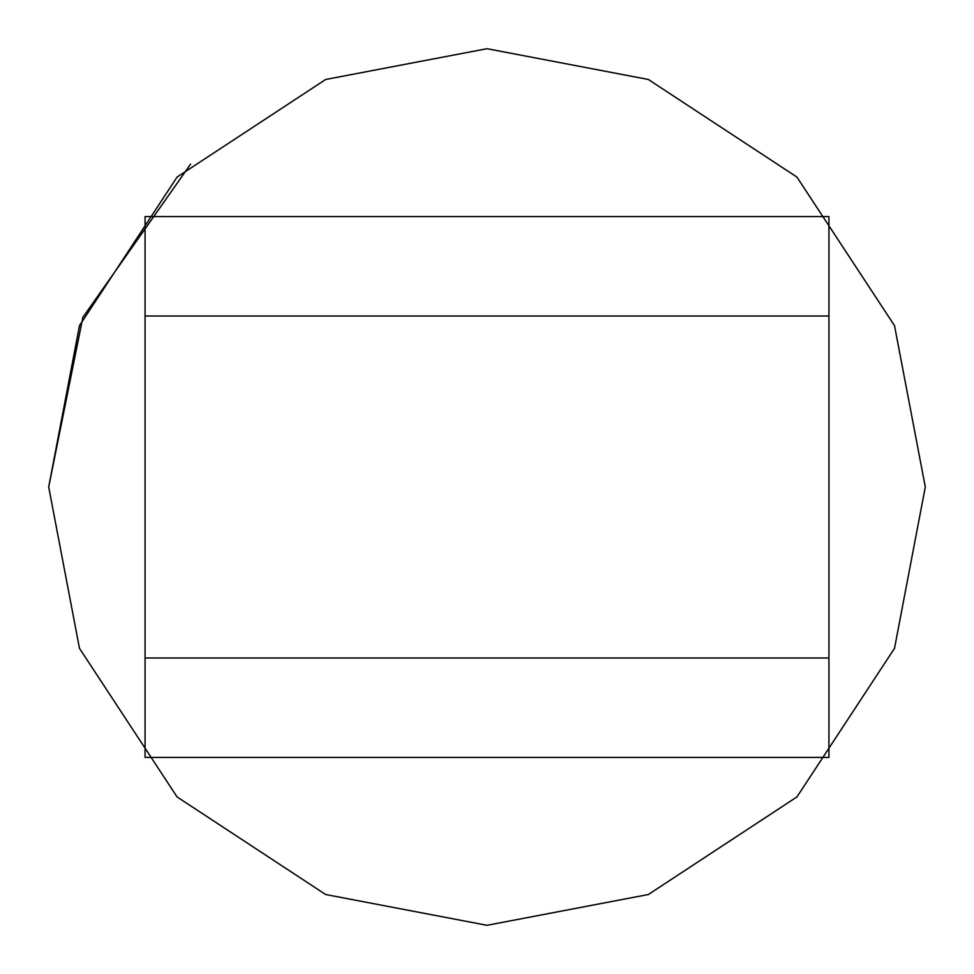 <?xml version="1.0" encoding="UTF-8"?>
<svg xmlns="http://www.w3.org/2000/svg" width="974" height="974" viewBox="0 0 974 974"><rect width="100%" height="100%" fill="white"/><g stroke="black" fill="none" stroke-linecap="round" stroke-linejoin="round"><path stroke-width="1.46" d="M145.065 316.026L145.065 216.557L828.935 216.557L828.935 657.974L145.065 657.974L145.065 316.026L828.935 316.026M828.935 657.974L828.935 757.443L145.065 757.443L145.065 657.974M487 48.7L648.331 79.478L796.927 177.073L894.522 325.669L925.3 487L894.522 648.331L796.927 796.927L648.331 894.522L487 925.3L325.669 894.522L177.073 796.927L79.478 648.331L48.7 487L79.478 325.669L177.073 177.073L325.669 79.478L487 48.7L648.331 79.478L796.927 177.073L894.522 325.669L925.3 487L894.522 648.331L796.927 796.927L648.331 894.522L487 925.3L325.669 894.522L177.073 796.927L79.478 648.331L48.7 487L82.875 317.317L190.624 164.095"/></g></svg>
